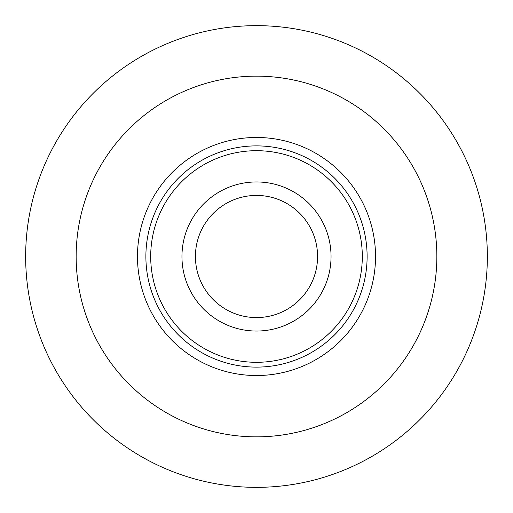<?xml version="1.0" encoding="UTF-8"?>
<svg xmlns="http://www.w3.org/2000/svg" width="513" height="513" viewBox="0 0 513 513"><rect width="100%" height="100%" fill="white"/><g stroke="black" fill="none" stroke-linecap="round" stroke-linejoin="round"><path stroke-width="0.77" d="M487.35 256.5A230.85 230.85 0 0 1 256.5 487.35A230.85 230.85 0 0 1 25.65 256.5A230.85 230.85 0 0 1 256.5 25.65A230.85 230.85 0 0 1 487.35 256.5M436.852 256.5A180.352 180.352 0 0 1 256.5 436.852A180.352 180.352 0 0 1 76.148 256.5A180.352 180.352 0 0 1 256.5 76.148A180.352 180.352 0 0 1 436.852 256.5M181.955 256.5A74.545 74.545 0 0 0 256.5 331.045A74.545 74.545 0 0 0 331.045 256.5A74.545 74.545 0 0 0 256.5 181.955A74.545 74.545 0 0 0 181.955 256.5M362.306 256.5A105.806 105.806 0 0 1 256.5 362.306A105.806 105.806 0 0 1 150.694 256.5A105.806 105.806 0 0 1 256.5 150.694A105.806 105.806 0 0 1 362.306 256.5M317.579 256.5A61.079 61.079 0 0 1 256.5 317.579A61.079 61.079 0 0 1 195.421 256.5A61.079 61.079 0 0 1 256.5 195.421A61.079 61.079 0 0 1 317.579 256.5M375.529 256.5A119.029 119.029 0 0 1 256.5 375.529A119.029 119.029 0 0 1 137.471 256.5A119.029 119.029 0 0 1 256.5 137.471A119.029 119.029 0 0 1 375.529 256.5M367.116 256.5A110.616 110.616 0 0 1 256.5 367.116A110.616 110.616 0 0 1 145.884 256.5A110.616 110.616 0 0 1 256.5 145.884A110.616 110.616 0 0 1 367.116 256.5"/></g></svg>
